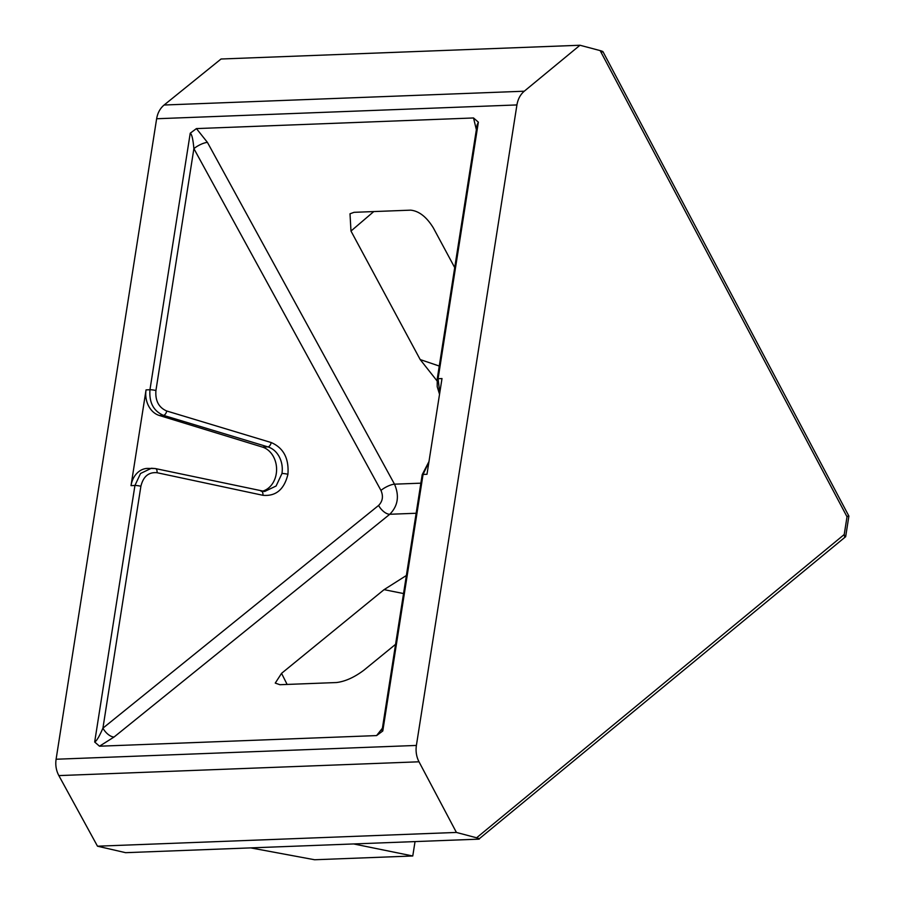<?xml version="1.0" encoding="UTF-8"?>
<svg xmlns="http://www.w3.org/2000/svg" width="905" height="905" viewBox="0 0 905 905"><rect width="100%" height="100%" fill="white"/><g stroke="black" fill="none" stroke-linecap="round" stroke-linejoin="round"><path stroke-width="1.36" d="M262.009 491.291A22.636 18.247 87.8 0 0 273.468 456.697A22.636 18.247 87.8 0 0 262.45 447.081L159.325 415.486A21.754 17.534 -92.2 0 1 146.056 389.885L131.021 485.634A21.754 17.534 -92.2 0 1 147.402 468.394L155.06 468.552A4.355 2.455 -78 0 1 155.422 468.575L151.508 468.247M382.249 729.735L381.752 730.392L382.374 728.423L382.792 730.969L376.593 735.584L99.493 746.206L94.674 742.01C96.552 741.105 99.301 736.489 102.921 728.163L378.595 505.443C382.702 501.28 383.494 496.268 380.948 490.397L193.885 148.624C193.048 139.246 191.826 134.11 190.231 133.205L196.43 128.589L473.53 117.967L478.36 122.164L477.093 125.014M602.979 51.709L848.89 516.088L845.666 536.688L478.79 839.15L125.614 852.68L97.491 846.198L456.414 832.442L476.596 837.792L844.229 534.516L847.012 516.766L600.151 50.601L579.981 45.25L221.046 59.006L164.11 105.014C160.117 108.351 157.628 112.933 156.633 118.747L56.099 759.238C55.262 765.098 56.178 770.551 58.848 775.596L97.491 846.198M478.79 839.15C480.035 839.014 479.299 838.562 476.596 837.792M403.551 593.556L384.071 589.653L281.557 673.343L287.111 684.429M384.071 589.653L406.379 575.49M395.576 644.326L363.912 670.186C354.33 677.37 345.19 681.488 336.49 682.54L279.905 684.712L275.256 683.094L281.557 673.343M373.776 211.566L350.982 231.047L420.192 359.568L439.253 366.039M350.982 231.047L350.009 213.784L354.059 212.324L410.632 210.152C419.026 211.012 426.594 216.929 433.337 227.89L454.706 267.586M437.013 380.858L420.192 359.568M478.36 122.164L438.088 378.697L442.002 378.55L426.979 474.288L423.065 474.435L382.792 730.969M579.981 45.25L524.255 91.213C520.364 94.55 517.909 99.12 516.925 104.935L416.391 745.437C415.553 751.286 416.424 756.75 419.004 761.795L456.414 832.442M600.151 50.601C602.854 51.359 603.59 51.811 602.357 51.958M353.674 843.946L412.771 855.983L314.601 859.75L250.73 847.894M196.43 128.589L207.437 142.402A10.871 3.235 -28.7 0 0 193.885 148.624L155.92 390.53C155.162 400.734 158.76 407.555 166.712 410.994L271.183 442.534C283.514 447.873 289.091 458.462 287.926 474.288C284.227 489.469 275.889 496.472 262.903 495.295L157.029 472.715C148.658 471.958 143.273 476.483 140.886 486.268L102.921 728.163A10.871 5.396 51.1 0 0 114.109 736.987L99.493 746.206M412.771 855.983L415.033 841.593M848.098 515.986L847.012 516.766M844.761 537.265L844.229 534.516M287.926 474.288A4.355 0.611 -171.1 0 0 281.975 473.507C282.846 467.41 281.885 461.731 279.102 456.482C276.33 451.572 272.586 448.371 267.88 446.878L163.409 415.338C153.499 411.028 149.02 402.499 149.959 389.738L190.231 133.205M261.579 491.245L264.713 491.449L276.104 486.008L281.975 473.507M262.903 495.295A4.355 2.455 -78 0 0 261.296 491.155A4.355 2.455 -78 0 0 260.934 491.132M262.45 447.081L267.88 446.878A4.355 2.421 106.8 0 0 271.183 442.534M140.886 486.268A4.355 0.611 -171.1 0 0 134.936 485.476L140.547 473.473L151.452 468.236M94.674 742.01L134.936 485.476L131.021 485.634M428.88 462.138L423.065 474.435A4.355 0.611 -171.1 0 0 422.205 474.661L428.97 461.55M416.153 513.259L389.784 514.266L114.109 736.987M376.593 735.584L382.419 728.197M207.437 142.402L394.501 484.175L420.87 483.168M476.358 129.653L473.53 117.967M146.056 389.885L149.959 389.738A4.355 0.611 8.9 0 1 155.92 390.53M416.391 745.437L56.099 759.238M516.925 104.935L156.633 118.747M524.255 91.213L164.11 105.014M419.004 761.795L58.848 775.596M477.071 125.162L437.239 378.923A4.355 0.611 8.9 0 1 438.088 378.697L439.74 392.974M159.325 415.486L163.409 415.338A4.355 2.421 106.8 0 0 166.712 410.994M380.948 490.397A10.871 3.235 -28.7 0 1 394.501 484.175C399.535 495.917 397.962 505.952 389.784 514.266A10.871 5.396 51.1 0 1 378.595 505.443M157.029 472.715A4.355 2.455 -78 0 0 155.422 468.575L264.713 491.449M382.374 728.423L422.205 474.661M437.239 378.923L437.206 386.661L439.536 394.252"/></g></svg>

